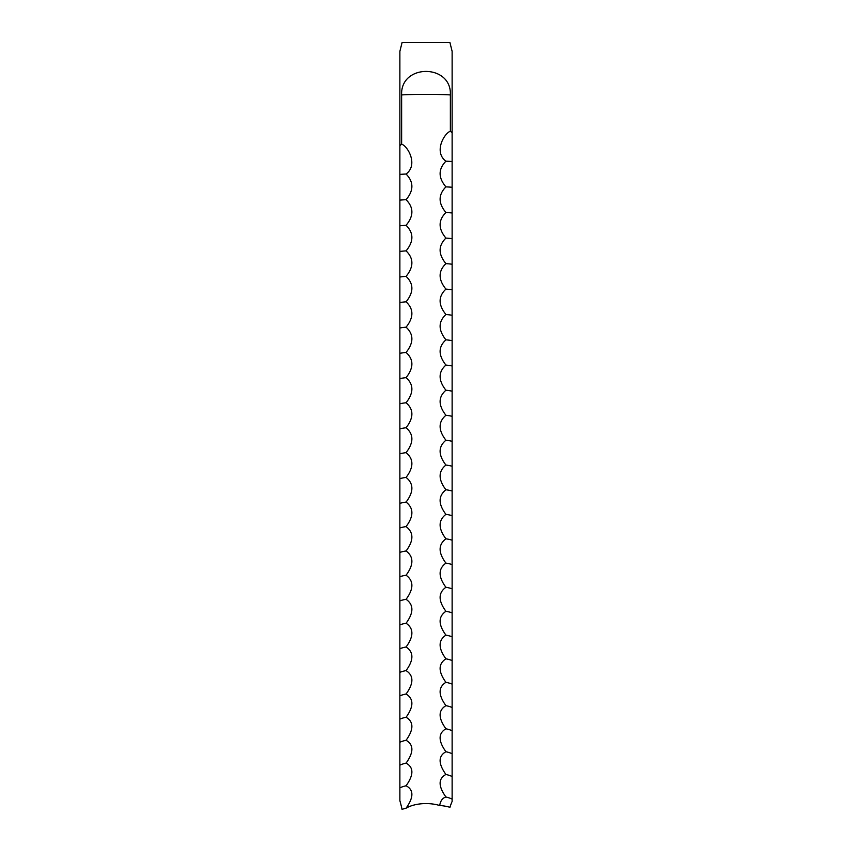 <?xml version="1.0" encoding="UTF-8"?>
<svg xmlns="http://www.w3.org/2000/svg" width="852" height="852" viewBox="0 0 852 852"><rect width="100%" height="100%" fill="white"/><g stroke="black" fill="none" stroke-linecap="round" stroke-linejoin="round"><path stroke-width="1.28" d="M401.633 144.148L401.633 94.945C400.174 63.591 451.848 63.612 450.367 94.945L450.367 131.219C444.116 133.359 433.54 152.114 445.926 161.188C438.184 169.175 438.184 177.738 445.926 186.876C438.184 194.725 438.184 203.277 445.926 212.51C438.184 220.231 438.184 228.762 445.926 238.102C438.184 245.685 438.184 254.194 445.926 263.63C438.184 271.085 438.184 279.573 445.926 289.105C438.184 296.421 438.184 304.888 445.926 314.505C438.184 321.683 438.184 330.118 445.926 339.831C438.184 346.86 438.184 355.273 445.926 365.071C438.184 371.951 438.184 380.343 445.926 390.227C438.184 396.957 438.184 405.307 445.926 415.275C438.184 421.857 438.184 430.175 445.926 440.218C438.184 446.661 438.184 454.936 445.926 465.054C438.184 471.337 438.184 479.57 445.926 489.762C438.184 495.896 438.184 504.086 445.926 514.352C438.184 520.327 438.184 528.474 445.926 538.805C438.184 544.62 438.184 552.724 445.926 563.119C438.184 568.774 438.184 576.825 445.926 587.284C438.184 592.779 438.184 600.777 445.926 611.289C438.184 616.624 438.184 624.569 445.926 635.134C438.184 640.31 438.184 648.202 445.926 658.82C438.184 663.825 438.184 671.664 445.926 682.324C438.184 687.17 438.184 694.944 445.926 705.648C438.184 710.323 438.184 718.034 445.926 728.79C438.184 733.284 438.184 740.942 445.926 751.73C438.184 756.065 438.184 763.648 445.926 774.468C438.184 778.632 438.184 786.14 445.926 797.003C442.539 797.983 440.463 800.816 439.685 805.513A26.124 13.057 180 0 0 426 803.574A26.124 13.057 180 0 0 406.074 808.197C413.816 797.291 413.816 789.815 406.074 785.768C413.816 774.915 413.816 767.375 406.074 763.126C413.816 752.316 413.816 744.701 406.074 740.281C413.816 729.514 413.816 721.825 406.074 717.246C413.816 706.51 413.816 698.768 406.074 694.007C413.816 683.325 413.816 675.519 406.074 670.599C413.816 659.949 413.816 652.089 406.074 646.998C413.816 636.412 413.816 628.488 406.074 623.238C413.816 612.694 413.816 604.718 406.074 599.307C413.816 588.828 413.816 580.798 406.074 575.217C413.816 564.791 413.816 556.718 406.074 550.978C413.816 540.615 413.816 532.489 406.074 526.589C413.816 516.301 413.816 508.122 406.074 502.073C413.816 491.849 413.816 483.627 406.074 477.418C413.816 467.269 413.816 459.015 406.074 452.646C413.816 442.571 413.816 434.275 406.074 427.757C413.816 417.757 413.816 409.418 406.074 402.762C413.816 392.836 413.816 384.465 406.074 377.66C413.816 367.819 413.816 359.416 406.074 352.462C413.816 342.706 413.816 334.282 406.074 327.179C413.816 317.508 413.816 309.052 406.074 301.81C413.816 292.236 413.816 283.759 406.074 276.378C413.816 266.889 413.816 258.39 406.074 250.871C413.816 241.489 413.816 232.969 406.074 225.311C413.816 216.025 413.816 207.483 406.074 199.698C413.816 190.507 413.816 181.955 406.074 174.032C418.46 164.883 407.884 146.171 401.633 144.148L399.876 145.671L399.876 800.688A20.363 2.471 -102.2 0 1 402.059 809.4A22.621 11.31 180 0 1 406.074 808.197M399.876 145.671L399.876 51.344L402.059 42.6L449.941 42.6L452.124 51.344L452.124 132.752L450.367 131.219M406.074 199.698A22.621 2.322 0 0 0 399.876 200.135M406.074 174.032A22.621 1.938 0 0 0 399.876 174.404M406.074 225.311A22.621 2.694 0 0 0 399.876 225.823M406.074 250.871A22.621 3.078 0 0 0 399.876 251.457M406.074 276.378A22.621 3.451 0 0 0 399.876 277.028M406.074 301.81A22.621 3.834 0 0 0 399.876 302.535M406.074 327.179A22.621 4.207 0 0 0 399.876 327.977M406.074 352.462A22.621 4.579 0 0 0 399.876 353.324M406.074 377.66A22.621 4.952 0 0 0 399.876 378.597M406.074 402.762A22.621 5.325 0 0 0 399.876 403.763M406.074 427.757A22.621 5.687 0 0 0 399.876 428.833M406.074 452.646A22.621 6.06 0 0 0 399.876 453.796M406.074 477.418A22.621 6.422 0 0 0 399.876 478.643M406.074 502.073A22.621 6.784 0 0 0 399.876 503.362M406.074 526.589A22.621 7.146 0 0 0 399.876 527.942M406.074 550.978A22.621 7.508 0 0 0 399.876 552.394M406.074 575.217A22.621 7.87 0 0 0 399.876 576.708M406.074 599.307A22.621 8.222 0 0 0 399.876 600.862M406.074 623.238A22.621 8.584 0 0 0 399.876 624.857M406.074 646.998A22.621 8.935 0 0 0 399.876 648.692M406.074 670.599A22.621 9.276 0 0 0 399.876 672.356M406.074 694.007A22.621 9.628 0 0 0 399.876 695.828M406.074 717.246A22.621 9.968 0 0 0 399.876 719.131M406.074 740.281A22.621 10.309 0 0 0 399.876 742.23M406.074 763.126A22.621 10.65 0 0 0 399.876 765.139M406.074 785.768A22.621 10.98 0 0 0 399.876 787.844M452.124 132.752L452.124 801.455A22.546 2.737 102.2 0 0 449.941 807.313A26.124 13.057 0 0 0 439.685 805.513M452.124 799.123A22.621 11.151 0 0 0 445.926 797.003M452.124 776.523A22.621 10.81 0 0 0 445.926 774.468M452.124 753.711A22.621 10.48 0 0 0 445.926 751.73M452.124 730.707A22.621 10.139 0 0 0 445.926 728.79M452.124 707.501A22.621 9.798 0 0 0 445.926 705.648M452.124 684.113A22.621 9.457 0 0 0 445.926 682.324M452.124 660.545A22.621 9.106 0 0 0 445.926 658.82M452.124 636.795A22.621 8.754 0 0 0 445.926 635.134M452.124 612.876A22.621 8.403 0 0 0 445.926 611.289M452.124 588.807A22.621 8.051 0 0 0 445.926 587.284M452.124 564.567A22.621 7.689 0 0 0 445.926 563.119M452.124 540.189A22.621 7.327 0 0 0 445.926 538.805M452.124 515.673A22.621 6.965 0 0 0 445.926 514.352M452.124 491.018A22.621 6.603 0 0 0 445.926 489.762M452.124 466.236A22.621 6.241 0 0 0 445.926 465.054M452.124 441.325A22.621 5.879 0 0 0 445.926 440.218M452.124 416.319A22.621 5.506 0 0 0 445.926 415.275M452.124 391.196A22.621 5.133 0 0 0 445.926 390.227M452.124 365.977A22.621 4.761 0 0 0 445.926 365.071M452.124 340.662A22.621 4.388 0 0 0 445.926 339.831M452.124 315.272A22.621 4.015 0 0 0 445.926 314.505M452.124 289.797A22.621 3.642 0 0 0 445.926 289.105M452.124 264.248A22.621 3.27 0 0 0 445.926 263.63M452.124 238.645A22.621 2.886 0 0 0 445.926 238.102M452.124 212.979A22.621 2.513 0 0 0 445.926 212.51M452.124 187.27A22.621 2.13 0 0 0 445.926 186.876M452.124 161.529A22.621 1.757 0 0 0 445.926 161.188M451.56 49.096L449.941 42.6M402.059 42.6L400.44 49.096M401.633 94.945A26.124 0.884 180 0 1 426 94.38A26.124 0.884 180 0 1 450.367 94.945"/></g></svg>
